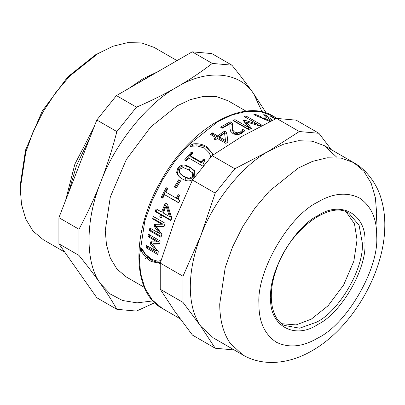 <?xml version="1.0" encoding="UTF-8"?>
<svg xmlns="http://www.w3.org/2000/svg" width="405" height="405" viewBox="0 0 405 405"><rect width="100%" height="100%" fill="white"/><g stroke="black" fill="none" stroke-linecap="round" stroke-linejoin="round"><path stroke-width="0.61" d="M158.036 253.398L147.41 247.263L147.557 246.048M159.621 243.643L153.586 243.694L152.305 244.114L158.274 251.606L157.889 254.598L146.114 247.794L146.413 245.389L155.677 250.735L150.179 243.754L150.488 241.912L157.17 241.861L147.911 236.515L148.402 234.161L160.183 240.965L159.555 243.992L152.305 244.114M157.17 241.861L158.436 241.517L149.177 236.171L149.465 234.773M155.677 250.735L156.963 250.239L151.46 243.319L151.764 241.507M147.41 247.263L146.114 247.794M149.177 236.171L147.911 236.515M151.46 243.319L150.179 243.754M162.921 197.954L162.248 197.569L167.078 188.112M178.757 202.657L164.526 194.658L162.81 198.182L161.205 197.26L166.116 187.642L167.721 188.568L165.827 192.122L176.342 198.192L178.235 194.643L179.673 195.473C178.16 198.005 178.17 199.771 179.714 200.779L178.671 202.829L164.526 194.658M176.342 198.192L177.339 198.602L179.197 195.109M162.248 197.569L161.205 197.26M185.237 160.861L191.929 153.024L191.393 151.961L192.993 152.887L190.421 155.783L191.003 156.801L201.523 162.876L204.054 160.026L203.512 158.963L204.95 159.788L203.426 163.549L204.024 164.577M204.054 160.026L204.515 160.289M191.929 153.024L192.547 153.379M203.426 163.549L204.211 164.359L202.768 166.06L188.624 157.889L186.184 160.856L184.584 159.929L191.393 151.961M201.523 162.876L200.941 161.858L203.512 158.963M190.421 155.783L200.941 161.858M229.893 127.256L230.035 123.803L222.33 128.193L220.512 127.14L230.182 121.778L232.409 123.064L232.404 127.175C232.516 129.762 233.346 131.423 234.895 132.151L237.644 132.84L240.2 132.136L241.927 130.673L242.701 129.352L244.939 130.648L241.866 133.265C238.727 134.921 235.73 134.997 232.875 133.503L230.546 131.19L229.964 128.405L230.035 123.803M221.778 127.869L230.075 123.343L232.303 124.629L232.359 128.714C232.505 131.276 233.356 132.926 234.905 133.655L237.639 134.354L240.165 133.665L241.856 132.222L242.6 130.916L243.977 131.716M242.6 130.916L242.701 129.352M242.489 130.972L242.585 129.408M241.856 132.222L241.927 130.673M232.303 124.629L232.409 123.064M230.075 123.343L230.182 121.778M271.269 116.655L271.456 116.265L275.775 118.761M275.299 118.984L269.781 115.8L271.456 116.265M263.564 118.837L263.827 118.042L270.803 121.135M271.512 120.796L268.135 118.123L263.827 118.042M265.138 115.81L265.503 114.939L272.514 120.31M266.5 118.047L266.854 117.131L263.695 114.711L265.503 114.939M261.26 117.85L261.529 117.03L266.854 117.131M255.565 115.445L255.849 114.559L261.529 117.03M269.902 121.576L253.829 114.721L255.849 114.559M245.703 117.693L246.073 116.027L261.767 125.089L259.023 125.798L246.468 121.945L246.205 123.576L250.371 128.82M257.661 124.598L259.514 125.666M244.276 121.819L246.387 122.452M234.414 121.389L234.789 121.237L248.305 129.043L248.493 127.438L243.334 120.594L244.579 120.174L257.722 124.305L244.2 116.498L246.073 116.027M246.468 121.945L251.475 128.37L248.599 129.58L232.905 120.518L234.971 119.632L248.493 127.438M257.509 125.322L257.722 124.305M244.306 121.809L244.579 120.174M234.789 121.237L234.971 119.632M225.464 140.449L225.656 141.831L219.525 138.292L219.333 136.91L225.464 140.449L224.578 133.189L219.333 136.91M225.656 141.831L225.236 138.586M211.385 135.002L212.438 134.202L217.834 137.315L224.613 132.587L226.825 133.868L227.711 140.702M214.923 139.563L215.87 138.819L215.642 137.457L210.251 134.344L212.245 132.82L217.642 135.933L224.532 131.124L226.744 132.405L227.853 141.947L225.944 143.405L217.333 138.434L215.5 139.897L213.805 138.92L215.642 137.457M226.825 133.868L226.744 132.405M224.613 132.587L224.532 131.124M217.834 137.315L217.642 135.933M212.438 134.202L212.245 132.82M210.853 157.059L209.334 152.948L204.535 148.083L197.048 145.856L190.066 146.392L192.218 144.023C197.296 143.228 201.989 144.018 206.302 146.392L212.235 153.1L212.797 155.11M191.818 146.043L192.669 145.177C197.711 144.423 202.384 145.233 206.692 147.607L212.453 153.758M210.57 157.393L209.856 154.092M192.669 145.177L192.218 144.023M179.567 169.234L179.359 172.849L183.698 176.261L188.948 178.362L192.431 176.656L192.699 173.051L188.371 169.68L183.197 167.543L179.567 169.234M180.26 173.877L184.498 176.995L189.737 179.111L193.19 177.446L193.428 173.887L192.319 172.555M179.592 177.137L177.274 173.239L178.59 169.017C181.313 165.215 185.404 164.941 190.861 168.191L194.754 171.123M194.172 177.663C191.459 181.577 187.409 181.941 182.022 178.762L179.182 176.803L176.499 172.702L177.825 168.227C180.6 164.364 184.715 164.055 190.173 167.305L194.415 170.667L194.172 177.663M175.254 187.505L179.547 180.453L180.524 181.02M176.241 188.067L174.332 186.968L178.696 179.795L180.605 180.898L176.241 188.067M179.547 180.453L178.696 179.795M166.065 206.211L163.235 212.989L169.371 216.528L166.065 206.211L167.144 206.439L170.495 216.645L169.371 216.528M161.539 217.48L160.815 217.065L161.686 214.69L156.295 211.577L157.282 209.015M171.026 220.087L163.377 215.668L162.233 215.597L161.347 218.011L159.656 217.034L160.542 214.62L155.15 211.506L156.153 208.899L161.544 212.012L165.321 203.123L167.533 204.403L171.806 218.077L170.844 220.568L162.233 215.597M161.544 212.012L162.673 212.129L166.384 203.386M160.815 217.065L159.656 217.034M156.295 211.577L155.15 211.506M161.686 214.69L160.542 214.62M161.241 236.459L150.493 230.258L150.913 228.587M164.141 226.314L156.36 226.577L161.828 234.191L161.033 237.3L149.253 230.501L149.885 227.995L159.15 233.341L154.128 226.243L154.685 224.345L161.833 224.208L152.574 218.862L153.373 216.462L165.149 223.266L164.126 226.349L156.36 226.577M161.833 224.208L163.018 224.157L153.758 218.811L154.351 217.029M159.15 233.341L160.38 233.138L155.343 226.096L155.895 224.233M150.493 230.258L149.253 230.501M153.758 218.811L152.574 218.862M155.343 226.096L154.128 226.243M160.274 262.961L152.7 260.861C148.503 258.37 145.122 254.846 142.56 250.29L142.58 249.996M160.223 263.432L151.394 261.564C147.197 259.073 143.815 255.525 141.254 250.918L141.593 248.062L145.425 254.132L151.475 259.377L157.712 261.225L160.993 260.536M142.56 250.29L141.254 250.918M299.295 131.534L268.768 151.126L234.834 168.748L215.217 193.155L200.804 235.675L182.984 276.225L182.984 302.383L200.804 326.293L215.217 348.239L192.461 335.102L174.646 311.192L160.233 289.251L160.233 263.088L174.646 220.568L192.461 180.017L212.083 155.611L242.61 136.019L276.544 118.397L296.166 120.148L318.917 133.285L299.295 131.534L276.544 118.397M182.984 302.383L160.233 289.251M215.217 348.239L234.206 349.945M331.386 149.739L318.917 133.285M234.834 168.748L212.083 155.611M215.217 193.155L192.461 180.017M182.984 276.225L160.233 263.088M336.737 157.196L324.263 145.628L312.24 141.198L298.424 140.722L283.637 144.18L268.768 151.126C242.352 165.483 213.344 201.574 200.804 235.675C193.863 253.722 190.36 270.849 190.289 287.054C190.36 303.183 193.863 316.259 200.804 326.293L213.278 337.861L242.706 354.856C262.182 366.459 288.568 364.515 312.073 350.73C351.616 328.349 383.656 274.089 384.75 228.238C385.13 217.637 383.874 207.603 380.989 198.141C377.582 185.89 367.548 170.125 353.692 162.618L341.147 158.092L327.088 157.798L312.478 161.382L298.201 168.115L269.31 191.155L255.256 207.679L242.706 226.694L232.51 247.07L225.231 267.508L219.718 304.044C219.788 320.173 223.292 333.254 230.232 343.288L242.706 354.856M116.863 309.319L96.805 297.741L58.912 243.83L78.965 255.408C87.267 265.634 94.532 275.167 100.749 284.001C106.94 292.825 112.312 301.264 116.863 309.319L136.48 311.075L154.725 302.722M58.912 243.83L58.912 217.672L78.965 229.25L78.965 255.408M58.912 217.672L96.805 120.007L116.863 131.584C112.312 149.227 106.94 166.05 100.749 182.053C94.532 198.04 87.267 213.774 78.965 229.25M96.805 120.007L116.427 95.595L136.48 107.173L116.863 131.584M116.427 95.595L192.213 51.84L212.271 63.418C201.295 71.923 189.611 79.76 177.208 86.933C164.784 94.092 151.212 100.84 136.48 107.173M192.213 51.84L211.835 53.592L231.888 65.17L212.271 63.418M266.242 113.015L253.672 93.763C247.455 84.928 240.19 75.396 231.888 65.17M262.101 111.866L253.672 93.763C239.568 71.685 206.93 68.769 177.208 86.933C147.491 103.088 114.853 143.689 100.749 182.053C85.136 220.285 85.136 263.802 100.749 284.001L110.261 294L122.523 300.495L137.017 302.859L152.958 300.91M177.015 60.613L154.224 47.456L141.674 42.93L127.615 42.636L113.01 46.221L95.459 54.842L67.777 76.92L42.277 110.98L25.53 150.093L20.25 185.105L20.25 188.882L21.561 204.616L25.758 219.059L33.043 231.088L43.239 239.689L64.719 252.092M98.729 52.954L69.842 75.993L55.784 92.517L43.234 111.532L33.043 131.909L25.758 152.346L20.25 188.882M157.469 71.903L143.203 78.626L128.932 88.376M94.168 126.8L74.874 164.121L65.62 200.384M144.853 258.896L147.739 257.099M236.282 134.546L236.368 132.729M246.103 111.183L228.081 100.774L216.574 96.628L203.69 96.36L190.299 99.645L177.208 105.811L150.731 126.932L126.34 159.514L110.322 196.921L105.27 230.42L106.469 244.838L110.322 258.076L116.994 269.102L126.34 276.99L144.367 287.398M281.672 323.701L296.111 324.921L311.278 319.15L328.131 305.709L343.653 284.978L353.843 261.169L357.058 239.856L354.471 223.833L346.194 211.942M184.898 180.149L186.001 177.815M189.262 170.206L190.188 167.812M240.165 133.665L240.2 132.136M237.639 134.354L237.644 132.84M234.905 133.655L234.895 132.151M232.359 128.714L232.404 127.175M206.692 147.607L206.302 146.392M189.737 179.111L188.948 178.362M193.428 173.887L192.699 173.051M190.861 168.191L190.173 167.305M178.59 169.017L177.825 168.227M152.7 260.861L151.394 261.564M179.992 318.644L162.263 308.413L152.072 299.806L144.787 287.778L140.586 273.334L139.279 257.605L144.787 221.064L152.072 200.627L162.263 180.255L174.813 161.236L188.872 144.712L217.758 121.672L232.04 114.939L246.645 111.355L260.704 111.648L273.248 116.174L276.666 118.402M375.972 225.98L376.68 213.425L375.369 197.691L371.167 183.247L363.887 171.224L353.692 162.618L324.263 145.628M376.68 236.08C376.883 218.619 371.137 205.917 359.438 197.974C346.715 191.818 332.844 193.19 317.819 202.095C288.699 215.87 256.33 271.937 258.962 304.044C258.76 321.509 264.505 334.211 276.2 342.154C288.922 348.31 302.798 346.933 317.819 338.028C346.943 324.253 379.313 268.186 376.68 236.08M364.905 242.878C367.011 214.761 341.116 199.807 317.819 215.693C294.521 226.709 268.626 271.563 270.732 297.25C268.626 325.367 294.521 340.316 317.819 324.435C341.116 313.414 367.011 268.566 364.905 242.878M362.293 242.878L359.078 225.276L348.882 213.238C330.242 199.862 288.811 230.141 276.215 269.7C267.077 295.012 271.223 318.619 284.143 325.377L299.659 328.187L316.513 322.172C339.162 311.455 364.338 267.852 362.293 242.878M227.888 142.089L227.549 139.295M162.263 308.413C131.144 292.025 131.286 230.632 161.625 179.795C190.492 128.182 243.521 97.438 273.248 116.174L277.172 118.437M155.733 72.905L149.961 75.816L139.457 82.301M90.057 137.391L76.484 165.539L68.283 193.514"/></g></svg>

